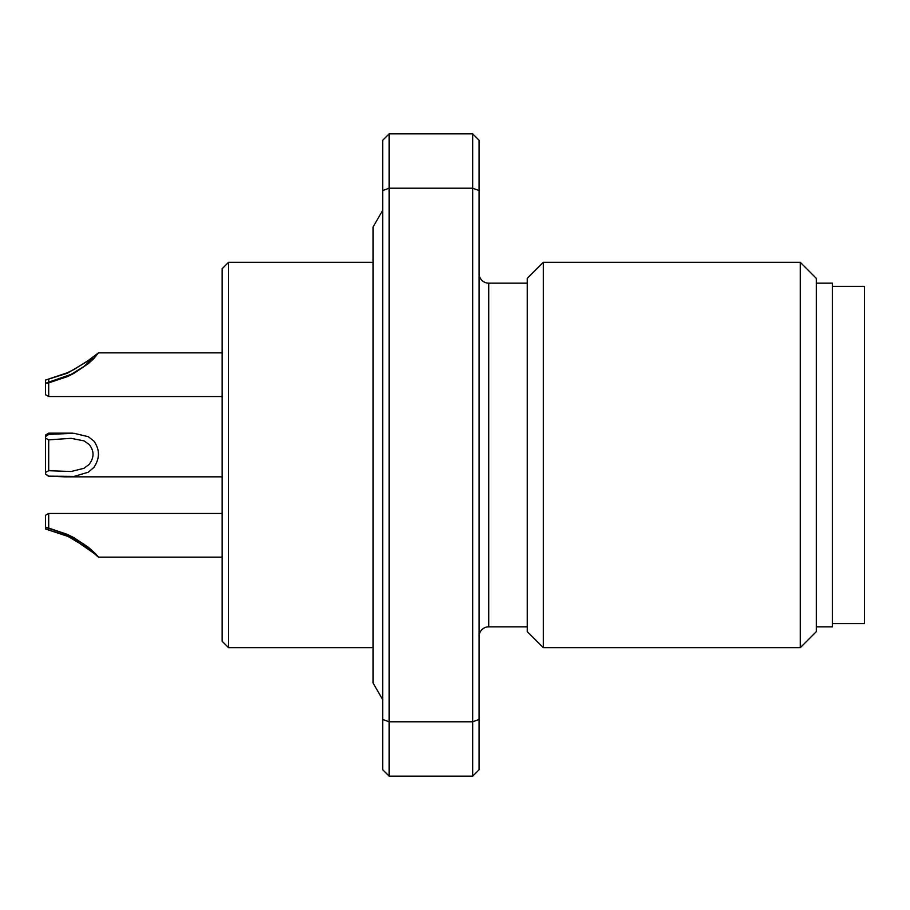 <?xml version="1.0" encoding="UTF-8"?>
<svg xmlns="http://www.w3.org/2000/svg" width="910" height="910" viewBox="0 0 910 910"><rect width="100%" height="100%" fill="white"/><g stroke="black" fill="none" stroke-linecap="round" stroke-linejoin="round"><path stroke-width="1.36" d="M222.142 455L222.142 283.169M48.708 434.4L45.5 436.629L45.5 435.014L48.708 433.16L48.708 434.4L74.051 433.296L88.304 436.709L93.855 441.031C99.952 449.585 99.952 458.401 93.855 467.467L88.304 472.199L74.051 476.419L48.708 476.146L64.894 476.84M72.322 433.16L69.206 433.16M45.5 380.221L45.5 383.269L71.094 374.385L84.027 366.434L93.013 358.017L67.317 373.225L45.5 380.084L67.306 372.77L74.051 369.46L88.304 360.474L98.405 352.875L93.855 358.574L88.304 363.625L74.051 373.293L67.306 376.649L48.708 382.894L48.708 396.544L222.142 396.544M48.708 528.073L45.5 527.459L45.5 515.31L48.708 513.456L48.708 528.073L67.306 534.386L74.051 537.742L88.304 547.251L93.855 552.108C99.952 558.285 99.952 558.649 93.855 553.2L74.051 539.528L67.306 536.195L45.5 529.006M93.855 552.108C99.952 558.285 99.952 558.649 93.855 553.2M222.142 268.723L222.142 641.277L228.569 647.704L228.569 262.296L222.142 268.723M45.5 472.449L48.708 470.709L71.094 471.505L84.027 468.286L89.009 464.566C94.344 457.616 94.344 450.86 89.009 444.285L84.027 440.884L71.094 438.336L48.708 439.849L45.5 438.165L45.5 473.985L48.708 476.146M45.5 436.629L45.5 438.165M48.708 476.453L45.5 473.985M45.5 383.269L48.708 382.894M45.5 383.406L45.5 394.69L48.708 396.544M48.708 528.3L45.5 527.459L45.5 528.949L67.317 535.979L89.009 548.969C94.344 553.132 94.344 552.848 89.009 548.127L84.027 544.248L67.317 534.602L48.708 528.3L48.708 529.586M89.009 548.969C94.344 553.132 94.344 552.848 89.009 548.127M48.708 470.709L48.708 439.849M48.708 382.405L48.708 379.663M382.735 699.722L373.1 683.035L373.1 647.704L228.569 647.704M373.1 262.296L228.569 262.296M382.735 719.457L382.735 769.758L389.161 776.173L389.161 188.211L382.735 190.543L382.735 719.457L389.161 721.789L472.665 721.789L472.665 776.173L389.161 776.173M472.665 776.173L479.092 769.758L479.092 190.543L472.665 188.211L472.665 133.827L389.161 133.827L382.735 140.242L382.735 190.543M389.161 133.827L389.161 188.211L472.665 188.211L472.665 721.789L479.092 719.457M479.092 190.543L479.092 140.242L472.665 133.827M479.092 273.535A9.635 9.635 0 0 0 488.727 283.169L527.265 283.169M479.092 636.465A9.635 9.635 0 0 1 488.727 626.831L488.727 283.169M527.265 626.831L488.727 626.831M527.265 278.358L527.265 631.642L543.327 647.704L543.327 262.296L527.265 278.358M800.265 647.704L800.265 262.296L816.327 278.358L816.327 631.642L800.265 647.704L543.327 647.704M800.265 262.296L543.327 262.296M816.327 626.831L832.377 626.831L832.377 283.169L816.327 283.169M373.1 683.035L373.1 226.965L382.735 210.278M832.377 286.377L864.5 286.377L864.5 623.623L832.377 623.623M48.708 433.16L69.49 433.16M65.145 476.84L222.142 476.84M98.405 352.864L222.142 352.864M98.473 557.136L222.142 557.136M48.708 513.456L222.142 513.456"/></g></svg>
